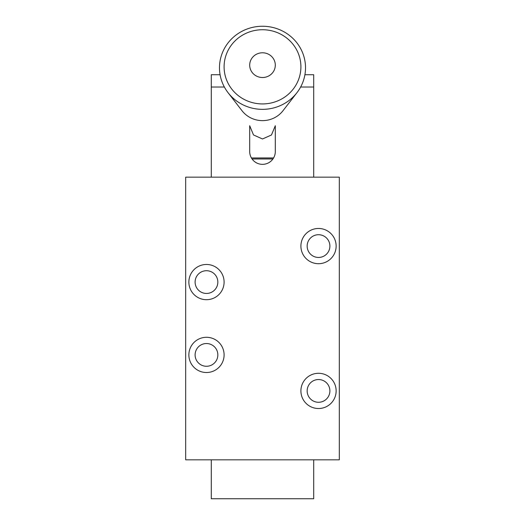 <?xml version="1.0" encoding="UTF-8"?>
<svg xmlns="http://www.w3.org/2000/svg" width="525" height="525" viewBox="0 0 525 525"><rect width="100%" height="100%" fill="white"/><g stroke="black" fill="none" stroke-linecap="round" stroke-linejoin="round"><path stroke-width="0.79" d="M304.913 74.734L313.707 74.734L313.707 177.155L211.293 177.155L211.293 87.025L224.365 87.025M250.189 155.052L250.432 155.813M251.009 157.198L251.416 157.959L273.584 157.953L273.991 157.198M274.601 155.735L274.818 155.039M300.635 87.025L313.707 87.025M249.697 125.718L249.697 151.548A12.803 12.803 0 0 0 262.5 164.351A12.803 12.803 0 0 0 275.303 151.548L275.303 125.718M211.293 177.155L185.686 177.155L185.686 459.828L339.314 459.828L339.314 177.155L313.707 177.155M318.524 373.288A17.614 17.614 0 0 0 300.904 390.902A17.614 17.614 0 0 0 318.524 408.522A17.614 17.614 0 0 0 336.138 390.902A17.614 17.614 0 0 0 318.524 373.288M318.524 228.467A17.614 17.614 0 0 0 300.904 246.081A17.614 17.614 0 0 0 318.524 263.701A17.614 17.614 0 0 0 336.138 246.081A17.614 17.614 0 0 0 318.524 228.467M206.476 264.469A17.614 17.614 0 0 0 188.862 282.082A17.614 17.614 0 0 0 206.476 299.696A17.614 17.614 0 0 0 224.096 282.082A17.614 17.614 0 0 0 206.476 264.469M206.476 337.286A17.614 17.614 0 0 0 188.862 354.9A17.614 17.614 0 0 0 206.476 372.52A17.614 17.614 0 0 0 224.096 354.9A17.614 17.614 0 0 0 206.476 337.286M318.524 379.536A11.366 11.366 0 0 0 307.158 390.902A11.366 11.366 0 0 0 318.524 402.275A11.366 11.366 0 0 0 329.89 390.902A11.366 11.366 0 0 0 318.524 379.536M318.524 234.714A11.366 11.366 0 0 0 307.158 246.081A11.366 11.366 0 0 0 318.524 257.453A11.366 11.366 0 0 0 329.89 246.081A11.366 11.366 0 0 0 318.524 234.714M206.476 270.716A11.366 11.366 0 0 0 195.11 282.082A11.366 11.366 0 0 0 206.476 293.449A11.366 11.366 0 0 0 217.842 282.082A11.366 11.366 0 0 0 206.476 270.716M206.476 343.534A11.366 11.366 0 0 0 195.11 354.9A11.366 11.366 0 0 0 206.476 366.273A11.366 11.366 0 0 0 217.842 354.9A11.366 11.366 0 0 0 206.476 343.534M220.087 74.734L211.293 74.734L211.293 87.025M252.072 158.977L272.928 158.977M313.707 459.828L313.707 498.75L211.293 498.75L211.293 459.828M262.5 29.735A38.404 37.098 0 0 0 224.096 66.832A38.404 37.098 0 0 0 262.5 103.93A38.404 37.098 180 0 0 300.904 66.832A38.404 37.098 180 0 0 262.5 29.735M262.5 52.782A12.803 12.364 0 0 0 249.697 65.153A12.803 12.364 0 0 0 262.5 77.516A12.803 12.364 180 0 0 275.303 65.153A12.803 12.364 180 0 0 262.5 52.782M262.5 26.25A43.017 41.547 180 0 1 300.956 49.186A43.017 41.547 180 0 1 296.96 92.669A43.017 41.547 180 0 1 262.5 109.351A43.017 41.547 0 0 1 228.04 92.669A43.017 41.547 0 0 1 224.044 49.186A43.017 41.547 0 0 1 262.5 26.25M228.04 92.669L241.986 110.703A25.607 24.734 0 0 0 262.5 120.632A25.607 24.734 180 0 0 283.014 110.703L296.96 92.669M249.697 125.744L253.503 134.951L262.5 138.974L271.471 134.977L275.303 125.744"/></g></svg>
